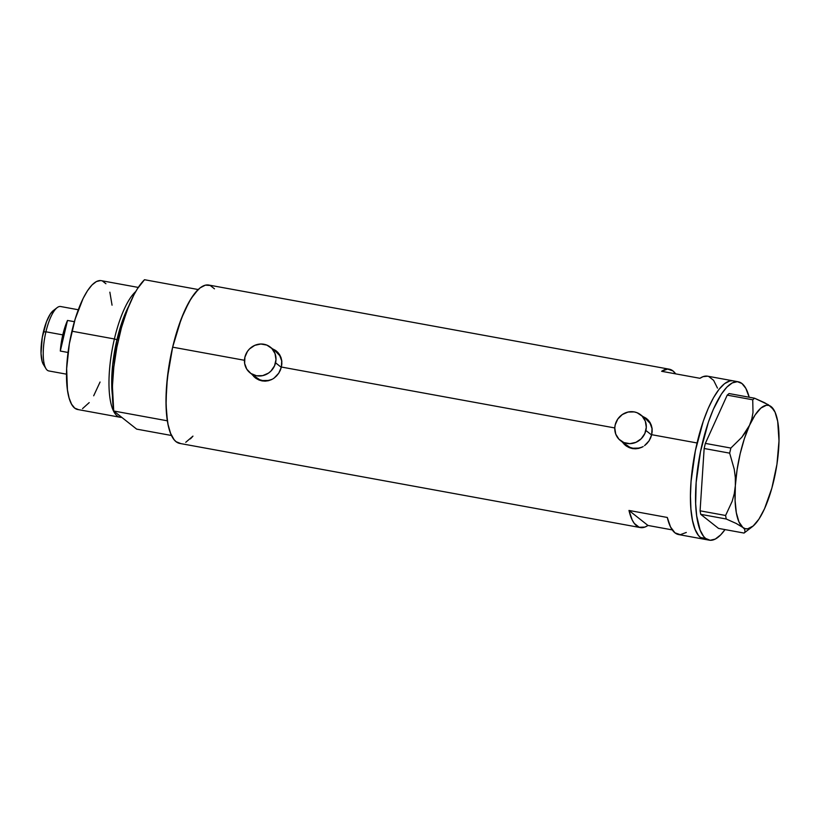 <?xml version="1.0" encoding="UTF-8"?>
<svg xmlns="http://www.w3.org/2000/svg" width="820" height="820" viewBox="0 0 820 820"><rect width="100%" height="100%" fill="white"/><g stroke="black" fill="none" stroke-linecap="round" stroke-linejoin="round"><path stroke-width="1.23" d="M652.002 428.03A16.369 15.385 -51.7 0 0 646.765 419.614L640.686 414.817A16.369 15.385 128.3 0 1 645.873 430.469L651.633 435.02L645.873 430.469A16.369 15.385 128.3 0 1 620.391 440.514A16.369 15.385 128.3 0 1 615.205 424.862A16.369 15.385 128.3 0 1 640.686 414.817M281.69 360.369A16.369 15.385 -51.7 0 0 276.453 351.954L270.374 347.157A16.369 15.385 128.3 0 1 275.561 362.809L281.311 367.36L275.561 362.809A16.369 15.385 128.3 0 1 250.069 372.854A16.369 15.385 128.3 0 1 244.893 357.202A16.369 15.385 128.3 0 1 270.374 347.157M622.944 442.533A17.056 16.031 -51.7 0 0 625.803 445.66M622.913 442.831L621.96 441.498L622.913 442.831M626.47 446.131L623.989 444.061L629.299 447.669L626.47 446.131M632.374 448.571L629.299 447.669L635.541 448.806L632.374 448.571M638.718 448.376L635.541 448.806L641.742 447.31L638.718 448.376M643.188 446.541L641.742 447.31L643.188 446.541M647.011 443.446L644.54 445.639L649.071 440.832L647.011 443.446M650.66 437.87L649.071 440.832L651.705 434.692L697.072 442.974A80.504 24.641 -79.6 0 1 733.152 380.849A80.504 24.641 100.4 0 0 695.678 449.268A80.504 24.641 100.4 0 0 700.505 537.5L705.077 539.345L700.505 537.5L705.62 538.432A80.504 24.641 -79.6 0 1 700.793 450.2A80.504 24.641 -79.6 0 1 738.256 381.782A80.504 24.641 -79.6 0 1 741.957 383.524A80.504 24.641 -79.6 0 1 749.193 397.239L745.821 388.342L741.957 383.524L737.395 381.679L732.301 382.889L726.889 387.091L721.354 394.143L713.297 409.416L708.388 422.167L700.505 451.584L696.17 482.437L695.668 503.685L696.682 515.903L700.136 530.15L703.591 536.393L705.62 538.432L700.505 537.5A80.504 24.641 100.4 0 0 704.206 539.242A80.504 24.641 -79.6 0 1 697.072 442.974L651.705 434.692L650.66 437.87M252.632 374.873A17.056 16.031 -51.7 0 0 255.491 377.999M252.601 375.17L251.648 373.838L252.601 375.17M256.158 378.471L253.677 376.401L258.987 380.008L256.158 378.471M262.062 380.91L258.987 380.008L265.229 381.146L262.062 380.91M268.406 380.716L265.229 381.146L271.43 379.65L268.406 380.716M272.865 378.881L274.228 377.979L272.865 378.881M276.699 375.785L274.228 377.979L278.759 373.172L276.699 375.785M280.348 370.209L278.759 373.172L281.393 367.032L614.774 427.948L281.393 367.032L280.348 370.209M652.166 431.443L651.705 434.692L652.033 428.224L652.166 431.443M651.305 425.201L652.033 428.224L649.993 422.423L651.305 425.201M648.159 420.024L649.993 422.423L645.832 418.067L648.159 420.024M643.105 416.621L645.832 418.067L643.105 416.621M281.854 363.783L281.393 367.032L281.721 360.564L281.854 363.783M280.993 357.54L281.721 360.564L279.681 354.763L280.993 357.54M277.837 352.364L279.681 354.763L275.52 350.406L277.837 352.364M272.793 348.961L275.52 350.406L272.793 348.961M738.256 381.782L707.588 376.185A80.504 24.641 100.4 0 0 699.952 378.297L661.617 371.296A80.504 24.641 -79.6 0 1 669.253 369.184L208.731 285.042A80.504 24.641 100.4 0 0 172.651 347.167L244.462 360.287L172.651 347.167A80.504 24.641 100.4 0 0 179.795 443.425L640.317 527.567A80.504 24.641 -79.6 0 1 628.971 510.45L667.306 517.461A80.504 24.641 100.4 0 0 678.652 534.568L709.32 540.175A80.504 24.641 -79.6 0 1 705.62 538.432L710.181 540.278L715.276 539.068L720.688 534.865L725.013 529.587A80.504 24.641 -79.6 0 1 709.32 540.175M669.253 369.184A80.504 24.641 -79.6 0 1 675.659 373.858L672.953 370.917L667.613 369.061L661.617 371.296L699.952 378.297L703.017 376.667L707.629 376.185M686.299 532.457L680.293 534.691L674.952 532.836L670.545 526.993L667.306 517.461L628.971 510.45L632.21 519.982L634.28 523.396L639.19 527.27L644.899 527.076L647.964 525.456L628.971 510.45L647.964 525.456L672.246 529.894L647.964 525.456A80.504 24.641 -79.6 0 1 640.317 527.567M214.461 288.814L210.217 285.473L205.369 285.155L200.1 287.871L194.596 293.529L189.082 301.893L181.251 318.816L172.651 347.167L167.341 378.102L166.029 400.18L166.511 413.28L168.049 424.493L170.601 433.401L174.065 439.643L176.095 441.693L180.656 443.528M185.74 442.318L192.956 436.117A80.504 24.641 -79.6 0 1 190.332 438.936L192.956 436.117M732.28 380.746L729.79 380.972L724.511 383.688L719.017 389.346L713.502 397.71L708.183 408.483L703.273 421.234L695.391 450.651L691.055 481.504L690.45 495.987L690.922 509.097L692.469 520.31L695.022 529.218L698.476 535.46L700.505 537.5L698.476 535.46L695.022 529.218L692.469 520.31L690.922 509.097L690.45 495.987L691.055 481.504L695.391 450.651L703.273 421.234L708.183 408.483L713.502 397.71L719.017 389.346L724.511 383.688L729.79 380.972L732.28 380.746M717.469 388.096L713.625 380.357L708.716 376.482M276.627 351.226A17.056 16.031 -51.7 0 0 272.927 349.176L273.193 349.279M252.283 374.351L254.231 376.831M250.069 372.854L256.158 377.661A16.369 15.385 -51.7 0 0 272.23 379.25L268.755 380.439L262.605 380.562L259.684 379.711L254.712 376.349M275.582 351.329L279.753 355.644L281.885 361.364M646.939 418.887A17.056 16.031 -51.7 0 0 643.239 416.837L643.505 416.939M622.595 442.011L624.543 444.491M620.391 440.514L626.47 445.311A16.369 15.385 -51.7 0 0 642.542 446.9L639.067 448.089L632.917 448.222L629.996 447.371L625.024 444.009M645.893 418.979L650.065 423.304L652.197 429.024M244.893 357.202L244.637 363.444L246.769 369.164L250.94 373.489L256.527 375.765L262.677 375.632L268.447 373.131L270.918 371.091L274.536 365.822L275.981 359.683L275.028 353.584L271.809 348.459L266.838 345.097L260.852 344.01L254.774 345.353L249.526 348.92L247.466 351.39L244.893 357.202M615.205 424.862L614.774 427.989L615.728 434.087L618.946 439.212L623.918 442.574L629.903 443.661L635.982 442.318L641.23 438.751L644.858 433.483L646.293 427.343L645.34 421.244L642.132 416.119L637.15 412.757L634.229 411.906L628.079 412.04L622.308 414.541L617.778 419.051L615.205 424.862M773.619 409.877L771.179 406.658A62.761 19.208 -79.6 0 1 773.772 409.692A62.761 19.208 -79.6 0 1 778.682 448.376L778.682 448.366A62.761 19.208 -79.6 0 1 764.517 508.769L764.517 508.759A62.761 19.208 -79.6 0 1 752.411 526.624A62.761 19.208 -79.6 0 1 742.848 527.444A62.761 19.208 -79.6 0 1 735.345 485.717A62.761 19.208 -79.6 0 1 749.511 425.334L741.803 437.285L730.856 448.058L705.343 443.394L727.217 395.127L752.739 399.791L752.996 412.501L751.807 418.917L749.511 425.334L746.149 431.443L741.803 437.285L730.856 448.058L729.667 453.152L734.248 469.265L735.314 477.465L735.345 485.717L734.279 493.65L732.188 501.276L725.597 515.483L700.085 510.819L704.154 448.489L729.667 453.152L734.248 469.265L735.314 477.465L735.345 485.717L734.279 493.65L732.188 501.276L725.597 515.483L726.233 518.998L736.175 523.447L742.848 527.444L744.611 529.166L745.052 531.954L744.047 533.061L718.525 528.408L700.721 514.335L726.233 518.998L736.175 523.447L742.848 527.444L744.611 529.166L745.052 531.954M773.772 409.692L768.309 404.731L754.564 398.212L729.052 393.549L727.217 395.127L705.343 443.394L704.154 448.489L700.085 510.819L700.721 514.335L718.525 528.408L744.047 533.061L752.411 526.624M764.517 508.779L771.866 488.125L776.95 464.274L779 440.842L777.698 421.398L775.054 412.163L771.179 406.658L764.476 402.661L754.564 398.212L752.739 399.791L752.996 412.501L751.807 418.917L749.511 425.334A62.761 19.208 -79.6 0 1 771.179 406.658L768.852 405.439L766.331 405.275L760.857 408.093L755.117 414.94L749.511 425.334L744.406 438.567L740.163 453.747L737.077 469.829L735.345 485.717L735.089 500.343L736.319 512.695L738.974 521.94L742.848 527.444L745.165 528.664L747.686 528.828L753.17 525.999L758.91 519.162L764.527 508.759M726.233 518.998L700.721 514.335L700.085 510.819L725.597 515.483L726.233 518.998M744.047 533.061L745.872 531.493M752.739 399.791L727.217 395.127L729.052 393.549L754.564 398.212L752.739 399.791M729.667 453.152L704.154 448.489L705.343 443.394L730.856 448.058L729.667 453.152M114.39 338.967L116.952 339.716A63.775 19.516 -79.6 0 1 128.709 306.167L116.952 339.716L118.346 340.136L114.39 338.967A65.497 20.049 -79.6 0 1 135.72 291.561A65.497 20.049 100.4 0 0 114.39 338.967L71.904 331.198L114.39 338.967A65.497 20.049 100.4 0 0 121.77 417.359A65.497 20.049 -79.6 0 1 120.202 417.277A65.497 20.049 -79.6 0 1 114.39 338.967M112.412 395.363L112.668 364.931L116.952 339.716A63.775 19.516 -79.6 0 0 112.412 395.363M138.273 287.42L101.249 280.655A65.497 20.049 100.4 0 0 71.904 331.198A65.497 20.049 100.4 0 0 77.705 409.508L120.202 417.277M171.513 435.492L136.663 429.126L113.724 411.005L167.393 420.814L166.081 405.111L166.552 386.814L168.797 367.083L172.651 347.167L177.878 328.328L184.151 311.784L191.07 298.572L198.184 289.532L144.515 279.722A80.504 24.641 100.4 0 0 113.724 411.005L112.422 386.415L113.795 367.247L116.87 347.26L121.442 327.733L127.243 309.898L133.885 294.892L137.401 288.763L144.515 279.722L198.184 289.532A80.504 24.641 -79.6 0 0 167.393 420.814L113.724 411.005L136.663 429.126L171.513 435.492M100.06 382.028L93.685 395.793M89.206 402.61L82.553 408.616M78.412 409.6L74.702 408.104L71.555 404.178L69.095 397.987L67.424 389.766L66.656 368.549L69.351 343.764L75.122 319.175L83.076 298.531L87.504 290.71L92.004 284.97L96.411 281.547L100.542 280.573M102.469 281.014L105.913 283.73M109.859 292.176L112.053 305.183M78.289 309.755L60.608 306.516A32.749 10.024 100.4 0 0 45.93 331.792A32.749 10.024 -79.6 0 1 57.123 307.654L53.269 310.626A28.925 8.856 100.4 0 0 43.378 331.946L45.93 331.792L62.802 334.878A32.749 10.024 -79.6 0 1 67.496 320.446L74.374 321.696L67.496 320.446L60.311 351.052A32.749 10.024 -79.6 0 1 62.802 334.878L45.93 331.792A32.749 10.024 100.4 0 0 48.831 370.947L66.512 374.176M68.05 352.467L60.311 351.052L67.496 320.446L62.802 334.878L60.311 351.052L68.05 352.467M43.439 364.541L42.138 361.446L41.041 353.43L42.25 337.491L46.474 321.768L50.266 314.06L53.31 310.585M45.981 368.662A32.749 10.024 -79.6 0 1 45.93 331.792L43.378 331.946A28.925 8.856 100.4 0 0 43.419 364.51L45.981 368.662"/></g></svg>
